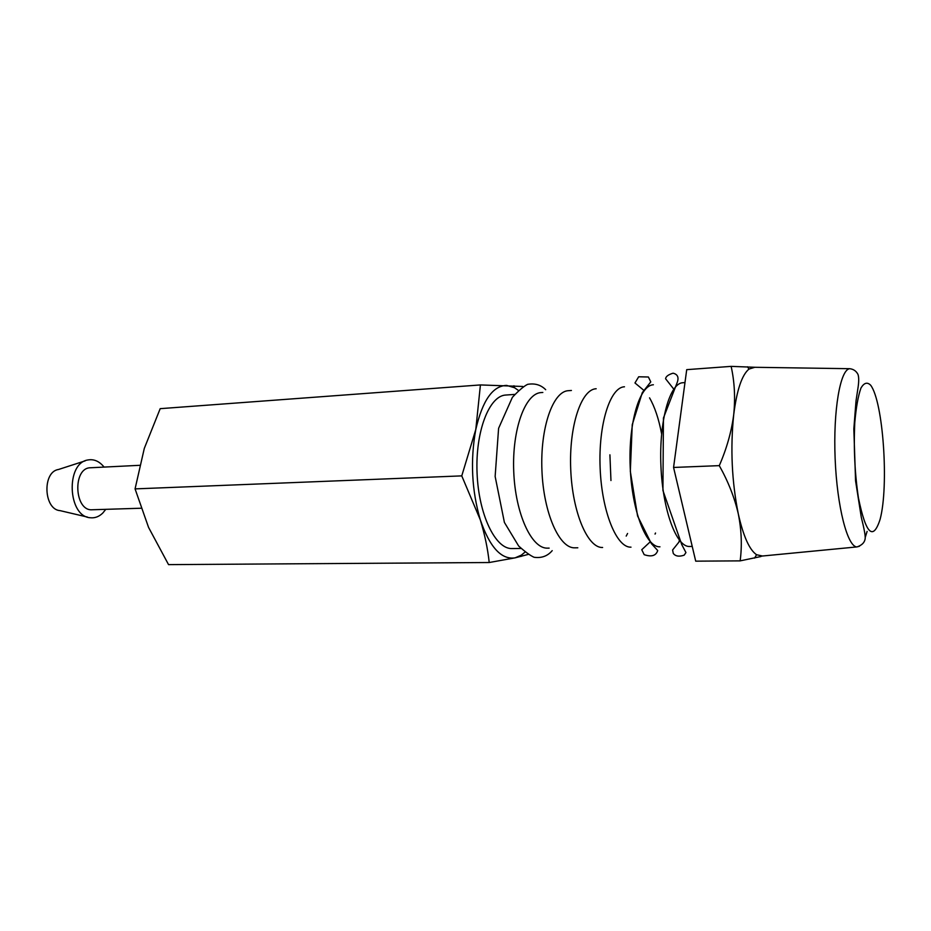 <?xml version="1.0" encoding="UTF-8"?>
<svg xmlns="http://www.w3.org/2000/svg" width="931" height="931" viewBox="0 0 931 931"><rect width="100%" height="100%" fill="white"/><g stroke="black" fill="none" stroke-linecap="round" stroke-linejoin="round"><path stroke-width="1.4" d="M480.419 384.934L160.19 408.662L144.293 448.428L135.065 488.891L148.553 527.388L168.546 564.628L489.217 562.522C487.739 548.708 484.76 534.475 480.291 519.812L461.764 475.881L475.799 429.447L480.419 384.934L522.733 386.47M141.012 508.233L92.309 509.757C74.189 511.468 72.409 467.525 90.598 467.758L139.65 465.314M105.785 509.338L102.841 512.993C99.105 516.658 94.939 518.241 90.33 517.752C67.695 516.624 65.507 462.916 87.98 459.961C94.019 458.913 99.384 461.287 104.074 467.083M87.433 517.066L60.119 510.642C43.629 509.699 42.093 471.773 58.455 469.503L85.152 460.868M528.587 554.317L515.122 557.844L489.217 562.522M135.065 488.891L461.764 475.881M525.352 551.827L521.36 555.132L515.122 557.844C501.378 559.95 489.764 547.277 480.291 519.812C471.703 490.358 470.213 460.24 475.799 429.447C482.491 400.458 492.767 385.783 506.639 385.411L514.564 387.738L518.8 390.706M549.15 548.126L547.579 548.15C531.624 548.918 515.355 513.865 513.737 471.61C511.922 429.354 525.293 393.091 541.26 392.568L542.831 392.463M692.233 546.439L689.534 546.474C676.418 547.265 662.639 510.246 660.905 465.628C659.008 421.021 669.738 383.002 682.877 382.722L684.983 382.571M679.583 540.434L679.048 541.132M659.963 546.823C646.219 547.614 631.893 511.003 630.194 466.873C628.309 422.755 639.62 385.108 653.376 384.771M655.517 533.009L655.04 534.022M630.997 547.16C616.671 547.952 601.81 511.736 600.134 468.095C598.272 424.455 610.131 387.168 624.48 386.784M627.587 533.475L626.202 536.093M602.625 547.498C587.729 548.278 572.379 512.457 570.726 469.294C568.876 426.13 581.258 389.181 596.177 388.751M609.91 454.817L610.957 480.536M577.814 547.789L574.823 547.824C559.391 548.603 543.564 513.167 541.935 470.458C540.096 427.76 552.991 391.16 568.434 390.683L571.425 390.473M521.267 548.452L512.085 548.557C495.478 549.337 478.65 514.773 477.068 473.099C475.264 431.425 489.24 395.617 505.847 395.035L515.006 394.395M762.489 556.016L756.554 554.725C749.42 549.837 743.334 536.244 738.306 513.924C731.801 481.467 730.265 448.381 733.709 414.679C736.817 390.089 741.914 374.879 749.013 369.06L754.832 367.291M754.587 367.268L731.126 366.372C734.547 381.687 735.409 397.781 733.709 414.679C731.51 431.612 726.704 448.591 719.291 465.64C728.217 481.525 734.559 497.62 738.306 513.924C741.542 530.228 742.147 545.88 740.145 560.869L760.964 556.517M719.291 465.64L673.567 467.455L695.713 561.16L740.145 560.869M731.126 366.372L686.717 369.654L673.567 467.455M858.44 497.934C854.798 473.472 853.576 448.393 854.774 422.697C856.066 407.673 858.114 396.175 860.896 388.192C863.968 382.792 867.227 381.803 870.66 385.213C883.228 401.715 889.024 485.982 880.121 519.277C873.092 541.179 865.865 534.068 858.44 497.934M867.11 531.415L865.283 537.245M859.441 546.253L856.986 546.916C847.501 547.067 837.027 506.801 835.13 458.552C833.105 410.292 840.274 369.316 849.747 368.699L753.202 367.268M521.36 555.132L521.069 556.459M514.564 387.738L513.959 385.748M545.682 389.705C540.899 384.887 534.883 383.095 527.621 384.352C523.874 386.167 518.8 390.485 512.387 397.316L498.597 428.318L495.141 476.451L504.404 522.431L518.637 545.985C525.165 551.862 530.309 555.621 534.08 557.273C541.539 558.309 547.579 556.098 552.211 550.64M673.753 389.111L665.572 378.731C665.886 376.45 668.388 374.599 673.066 373.191C677.78 374.32 679.106 377.544 677.07 382.839L663.442 418.007L662.93 490.486L681.771 544.623L685.938 552.56L684.192 555.155C679.118 556.889 675.475 556.307 673.264 553.41L672.601 549.988L679.921 540.853M661.615 433.858C658.752 418.822 654.726 406.812 649.547 397.851M644.194 390.636L634.965 382.967L638.678 376.787L648.395 376.997L650.769 381.896L642.297 392.649L632.23 424.745L630.322 471.342L637.572 515.972L651.339 543.576L657.717 550.547C656.041 555.749 651.525 557.134 644.194 554.678L641.75 549.721L650.327 541.726M655.075 534.103L655.54 533.114M760.871 556.168L856.986 546.916C861.966 545.263 864.701 542.447 865.19 538.444C865.469 535.756 864.166 528.668 861.268 517.194L855.566 480.838L853.832 428.9L856.02 400.947L858.091 387.238C858.941 381.361 858.906 377.078 857.986 374.413C856.241 371.05 853.494 369.142 849.747 368.699M756.554 554.725L754.576 558.123M749.013 369.06L747.418 366.779"/></g></svg>
